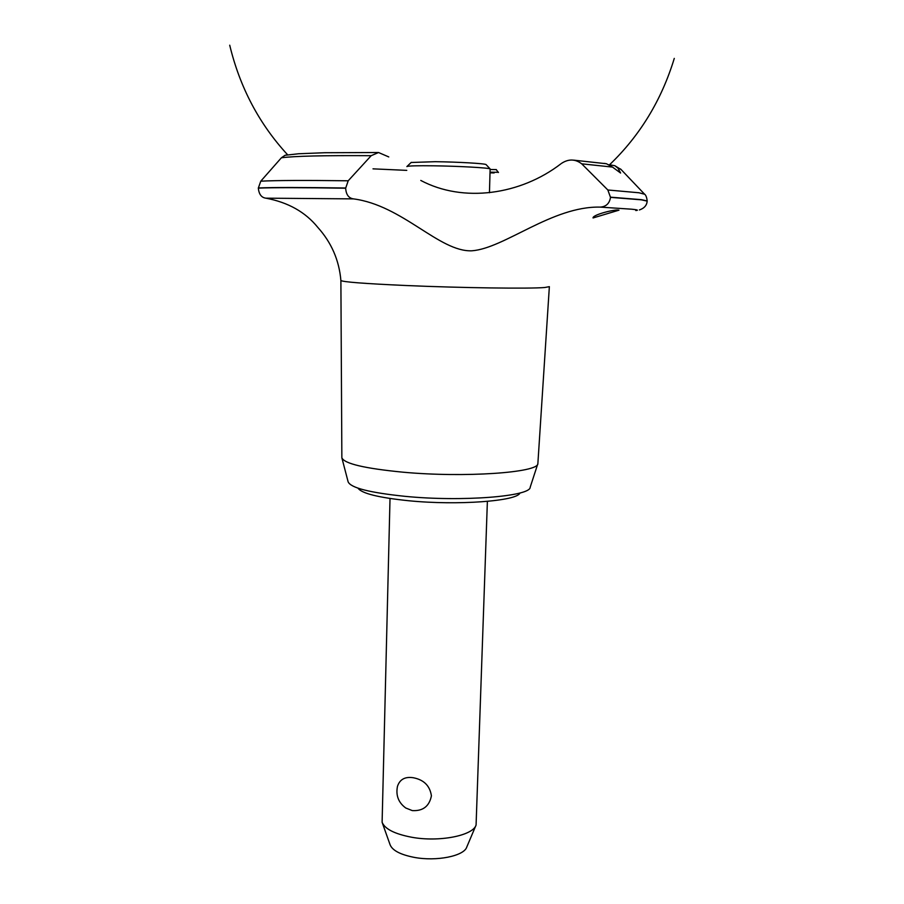 <?xml version="1.0" encoding="UTF-8"?>
<svg xmlns="http://www.w3.org/2000/svg" width="904" height="904" viewBox="0 0 904 904"><rect width="100%" height="100%" fill="white"/><g stroke="black" fill="none" stroke-linecap="round" stroke-linejoin="round"><path stroke-width="1.36" d="M519.947 492.974C517.563 501.087 457.627 505.641 408.653 500.737C378.505 497.618 361.611 493.426 358.007 488.16M390.019 498.499L382.109 822.267C384.844 828.979 394.652 833.963 411.535 837.217C438.982 842.347 473.029 835.68 476.08 825.047L487.38 501.381M412.28 810.594L405.783 808.018C398.449 802.639 395.681 795.418 397.466 786.367C399.783 779.372 405.037 776.502 413.207 777.722C423.863 779.756 429.931 785.791 431.411 795.836C429.321 806.278 422.948 811.204 412.28 810.594M475.899 825.476L466.758 847.071C464.091 856.054 436.429 861.648 414.156 857.365C400.438 854.664 392.415 850.472 390.11 844.788L382.256 822.696M537.79 463.876L530.196 487.211C530.637 496.432 461.763 501.969 404.969 496.33C369.544 492.657 350.594 487.821 348.119 481.798L341.927 458.068M402.947 472.182C364.696 468.464 344.334 463.673 341.859 457.797L340.887 280.477C342.39 281.946 364.12 283.63 406.043 285.517C461.085 287.924 529.88 288.851 544.75 287.506L549.361 286.658L537.869 463.616C538.739 472.622 464.396 477.888 402.947 472.182M618.98 210.169L593.047 217.954C592.369 214.802 615.466 208.926 618.98 210.169M635.794 210.542C638.879 210.237 637.512 209.784 631.704 209.197L600.132 207.106C552.186 206.033 504.545 248.351 471.865 250.803C439.299 252.069 402.63 205.264 353.43 198.88C348.661 198.157 346.074 194.597 345.667 188.201L348.198 180.789L371.182 155.691L378.539 152.516L388.776 156.934M498.466 172.494L496.172 169.602M609.014 164.709L614.81 165.692L617.952 168.133L620.596 173.026L612.505 167.093L606.46 163.748L604.143 163.375M561.531 163.353C568.559 158.788 575.283 158.934 581.701 163.816L607.838 189.987L610.505 197.355C609.522 203.502 606.064 206.756 600.132 207.106M420.778 180.438C463.345 203.095 520.557 194.857 560.898 163.827M494.341 172.257L494.16 172.924L490.104 172.845M287.506 154.855L285.054 155.285L281.393 157.782L260.77 181.184L258.318 188.122C258.951 194.281 261.482 197.637 265.923 198.179C288.15 202.372 305.428 212.09 317.756 227.333C331.429 242.509 339.147 260.216 340.887 280.477M353.43 198.88L265.923 198.179M489.448 192.744L490.126 168.935C489.222 167.839 458.678 166.121 433.581 165.805C417.761 165.613 408.89 165.839 406.992 166.472L406.879 166.585M411.162 162.483L435.231 161.692C457.763 161.952 485.199 163.534 486.092 164.596L486.205 164.709M490.126 172.178L498.398 172.314M612.505 167.093L581.701 163.816M644.642 194.247L638.958 192.767L607.838 189.987M610.516 197.174L641.478 199.671L647.174 200.937C646.767 197.185 645.795 194.835 644.269 193.874L620.641 169.059L617.952 168.133M621.15 169.59L614.81 165.692M639.399 209.954C644.247 208.293 646.835 205.355 647.162 201.117L641.467 199.84L610.505 197.355M345.667 188.201C302.569 187.546 273.449 187.523 258.318 188.122M345.667 188.009C302.569 187.354 273.449 187.343 258.329 187.953M348.198 180.789C304.851 180.235 275.709 180.371 260.77 181.184M371.182 155.691C324.107 155.386 294.173 156.087 281.393 157.782M373.002 168.845L406.777 170.37M287.664 154.833C259.211 123.995 239.899 87.439 229.718 45.2M609.658 164.675C640.021 135.521 661.57 100.095 674.282 58.398C661.57 100.095 640.021 135.521 609.658 164.675M606.46 163.748L573.757 160.155M610.788 163.59L611.759 162.641M378.539 152.516L324.66 152.731L298.602 153.759L285.054 155.285M411.275 162.37L406.992 166.472M486.092 164.596L490.126 168.935M496.364 169.602L490.217 169.5"/></g></svg>
